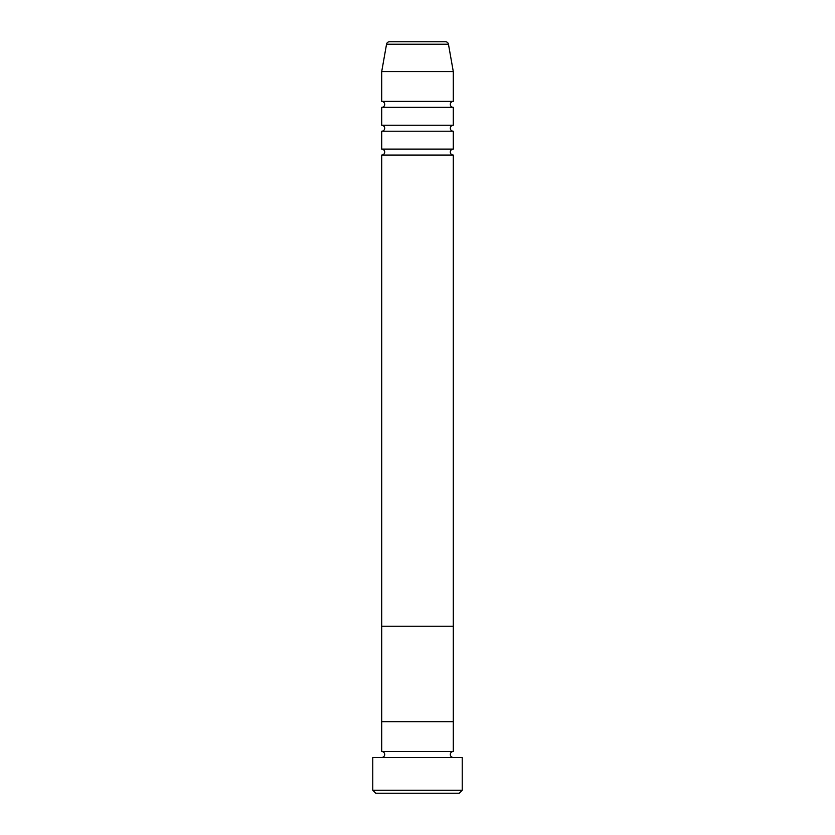 <?xml version="1.0" encoding="UTF-8"?>
<svg xmlns="http://www.w3.org/2000/svg" width="835" height="835" viewBox="0 0 835 835"><rect width="100%" height="100%" fill="white"/><g stroke="black" fill="none" stroke-linecap="round" stroke-linejoin="round"><path stroke-width="0.63" stroke-dasharray="4.17 3.13" d="M381.71 757.46L453.29 757.46L381.71 757.46M381.71 751.5L453.29 751.5M381.71 721.68L453.29 721.68L381.71 721.68M375.75 793.25L459.25 793.25M372.765 757.46L462.235 757.46M462.235 790.265L372.765 790.265M381.71 149.11L453.29 149.11M381.71 155.07L453.29 155.07M381.71 125.25L453.29 125.25M381.71 131.21L453.29 131.21M381.71 101.39L453.29 101.39M381.71 107.36L453.29 107.36M381.71 71.57L453.29 71.57M445.525 41.75L389.475 41.75M381.71 626.25L453.29 626.25L381.71 626.25M386.542 44.213L448.458 44.213"/><path stroke-width="1.25" d="M459.25 793.25L375.75 793.25L372.765 790.265L462.235 790.265L459.25 793.25M448.458 44.213L386.542 44.213A2.985 2.985 0 0 1 389.475 41.75L445.525 41.75A2.985 2.985 0 0 1 448.458 44.213L453.29 71.57L453.29 101.39A2.985 2.985 0 0 0 450.305 104.375A2.985 2.985 0 0 0 453.29 107.36L453.29 125.25A2.985 2.985 0 0 0 450.305 128.235A2.985 2.985 0 0 0 453.29 131.21L453.29 149.11A2.985 2.985 0 0 0 450.305 152.085A2.985 2.985 0 0 0 453.29 155.07L381.71 155.07L381.71 721.68L453.29 721.68L381.71 721.68L381.71 751.5A2.985 2.985 0 0 1 384.695 754.485A2.985 2.985 0 0 1 381.71 757.46M453.29 155.07L453.29 751.5A2.985 2.985 0 0 0 450.305 754.485A2.985 2.985 0 0 0 453.29 757.46M453.29 751.5L381.71 751.5M462.235 790.265L462.235 757.46L372.765 757.46L372.765 790.265M453.29 131.21L381.71 131.21L381.71 149.11A2.985 2.985 0 0 1 384.695 152.085A2.985 2.985 0 0 1 381.71 155.07M453.29 107.36L381.71 107.36L381.71 125.25A2.985 2.985 0 0 1 384.695 128.235A2.985 2.985 0 0 1 381.71 131.21M386.542 44.213L381.71 71.57L381.71 101.39A2.985 2.985 0 0 1 384.695 104.375A2.985 2.985 0 0 1 381.71 107.36M453.29 149.11L381.71 149.11M453.29 626.25L381.71 626.25L453.29 626.25M453.29 71.57L381.71 71.57M453.29 101.39L381.71 101.39M453.29 125.25L381.71 125.25"/></g></svg>
